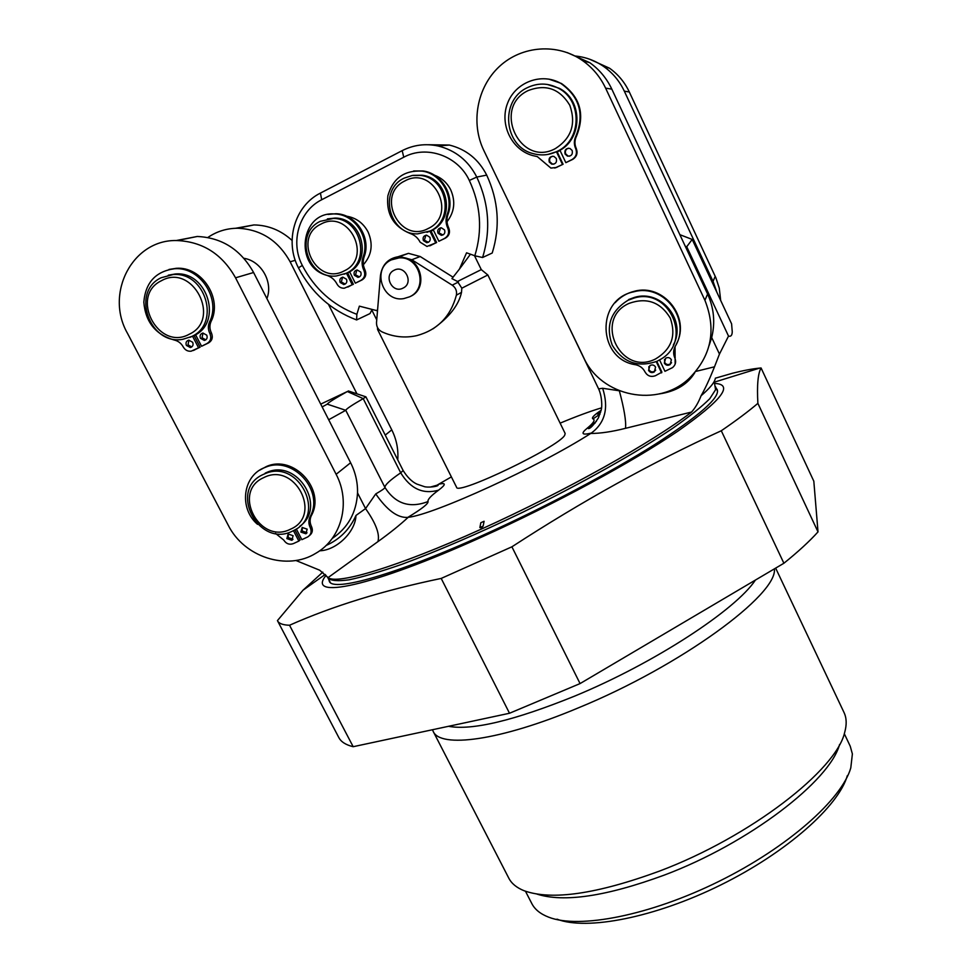 <?xml version="1.0" encoding="UTF-8"?>
<svg xmlns="http://www.w3.org/2000/svg" width="972" height="972" viewBox="0 0 972 972"><rect width="100%" height="100%" fill="white"/><g stroke="black" fill="none" stroke-linecap="round" stroke-linejoin="round"><path stroke-width="1.46" d="M715.319 378.205L732.73 373.187C743.228 370.539 752.182 368.85 759.618 368.109L761.076 367.975L813.819 481.201L818.011 531.891C809.482 541.343 798.109 551.792 783.894 563.25L580.065 683.583L509.51 713.254L353.176 746.703C345.825 744.904 341.038 741.867 338.827 737.566L277.433 620.61L302.972 590.247L322.801 572.131M761.076 367.975C757.929 373.467 756.872 385.264 757.881 403.356C748.513 411.338 736.314 420.475 721.285 430.754C651.933 462.441 582.143 501.127 511.904 546.811L441.191 578.425C382.944 590.551 332.4 606.163 289.535 625.251C282.937 625.032 278.928 623.55 277.518 620.792M714.469 383.418C734.237 384.219 721.989 400.172 677.739 431.24C632.748 461.797 554.526 504.237 482.452 536.714C370.32 587.477 305.621 600.04 326.07 575.375M844.291 733.678L850.233 746.217L852.383 753.932L850.792 767.88C841.886 799.276 788.013 847.292 718.94 881.373C649.916 915.551 579.057 929.171 548.694 917.179C540.456 914.008 534.843 909.476 531.83 903.596L525.475 891.251M755.414 580.065C735.804 609.833 654.545 663.098 574.987 695.976C514.237 720.58 472.076 730.689 448.505 726.303M839.577 744.491C829.954 780.893 749.12 843.198 664.423 875.055C606.358 896.378 563.869 902.709 536.933 894.082M775.656 568.122L844.024 712.5C846.636 717.98 846.867 724.602 844.692 732.353C836.564 769.873 750.408 836.831 659.575 871.07C596.869 894.07 551.744 900.631 524.187 890.765C516.703 887.776 511.576 883.584 508.806 878.178L433.135 731.296C440.037 748.464 499.547 740.956 578.073 707.981C681.068 665.844 777.794 594.5 774.392 568.863M433.135 731.296L432.479 729.741M847.329 775.668C838.617 806.153 786.907 852.323 720.726 884.982C654.581 917.714 586.493 930.751 556.98 919.16M511.904 546.811L580.065 683.583M721.285 430.754L783.894 563.25M757.881 403.356L818.011 531.891M441.191 578.425L509.51 713.254M289.535 625.251L353.176 746.703M716.23 388.314L717.202 389.565C720.264 397.414 699.427 415.749 654.678 444.593C610.185 472.671 544.417 507.506 483.789 534.843C395.118 574.974 332.667 592.215 329.301 581.28L328.888 579.749M556.992 151.45L563.08 164.244L554.769 168.071M563.08 164.244L556.227 167.512L550.893 168.083L537.334 156.626L532.632 155.544C511.649 149.834 499.292 124.319 507.53 103.336C515.354 82.17 541.611 72.207 560.808 83.398C579.616 96.775 584.658 114.356 575.922 136.141C573.917 140.296 573.845 144.476 575.703 148.667C577.368 153.309 576.153 156.929 572.071 159.53L565.838 162.664L559.921 150.223M548.803 79.096L561.452 83.495C580.199 96.836 585.229 114.368 576.518 136.092C574.513 140.235 574.44 144.391 576.299 148.582C577.951 153.199 576.748 156.808 572.678 159.408L565.838 162.664M568.389 148.194C565.716 149.226 564.817 151.146 565.704 153.928L568.073 156.018L569.604 156.176M552.473 156.225C549.897 157.294 549.046 159.189 549.921 161.899L552.436 164.025L553.87 164.134M549.253 162.032L551.78 164.159C555.607 164.219 557.114 162.324 556.3 158.472L553.882 156.37C549.994 156.225 548.463 158.12 549.253 162.032M556.434 151.717L562.448 164.377M565.084 154.038L567.454 156.127C571.378 156.31 572.945 154.427 572.156 150.453L569.884 148.4C565.911 148.133 564.307 150.004 565.084 154.038M560.042 150.466L557.199 151.875M557.211 151.911L560.066 150.514M567.223 52.585L589.761 62.682C599.347 69.51 606.698 78.331 611.825 89.145L707.604 294.03C713.983 308.112 715.343 322.619 711.698 337.539L709.135 345.437M704.919 300.312C716.656 329.994 711.395 356.031 689.148 378.424C657.789 408.313 601.17 396.831 583.65 357.502L483.849 150.526C470.484 123.007 476.9 87.213 499.474 66.412C521.94 45.526 557.624 42.926 582.738 60.714C592.665 67.797 600.295 76.934 605.605 88.136L704.919 300.312L707.604 294.03M332.205 538.464C348 527.832 356.445 512.645 357.526 492.877C357.769 482.416 355.46 472.38 350.613 462.745L253.595 272.512C240.764 249.646 221.981 237.63 197.243 236.475L176.102 240.558M328.682 419.746L345.765 410.293C346.251 408.92 352.058 405.032 363.212 398.629L365.897 396.831L403.137 470.521L400.707 472.817C390.051 480.107 384.803 484.992 384.936 487.458C384.815 488.333 381.753 490.483 375.751 493.922L365.557 508.599L355.971 515.452C355.509 531.891 336.47 550.395 319.654 550.796M711.698 337.539L719.462 354.075L714.493 366.821L695.891 371.389M619.407 390.829L619.346 390.841C624.194 408.896 626.26 421.386 625.531 428.312C611.935 431.75 600.332 433.463 590.709 433.463L591.353 433.075C605.155 422.759 608.922 407.827 602.652 388.278L598.618 388.897C602.142 396.369 602.13 407.244 601.291 409.479L598.4 417.924C593.54 425.226 590.198 428.774 588.376 428.591L589.518 427.145L587.076 428.324C593.528 423.051 595.508 419.904 592.993 418.908C591.219 418.009 593.928 415.129 601.133 410.293M228.238 525.232C244.166 557.248 287.238 571.159 315.851 553.262C341.561 538.719 351.171 502.536 336.13 474.3L235.54 277.81C222.236 254.178 202.808 241.761 177.281 240.558C132.824 238.893 104.502 293.204 127.441 333.25L228.238 525.232M295.865 560.467L319.667 570.2L328.074 577.611L377.914 541.635C380.028 534.321 375.909 523.313 365.557 508.599L357.526 492.877M328.074 577.611C336.847 585.01 397.475 567.004 481.043 529.242C564.501 491.577 653.998 441.324 691.554 412.043C695.259 407.961 698.431 402.542 701.079 395.762C705.162 388.703 709.633 379.068 714.493 366.821M685.296 246.317L686.742 246.73L728.514 336.081C730.859 336.822 732.11 335.401 732.256 331.804L731.588 323.81L692.198 239.428L679.853 234.677M728.514 336.081L719.462 354.075M375.751 493.922C387.087 510.312 397.767 518.125 407.815 517.383L408.191 517.311C400.075 524.844 389.991 532.948 377.914 541.635M691.554 412.043L625.531 428.312M408.191 517.311C433.561 514.783 538.767 466.754 590.709 433.463M484.08 521.259L483.145 526.107L480.873 527.808L479.876 527.577L480.824 522.729L484.08 521.259L480.824 522.729M451.385 476.888L436.89 485.247L430.292 487.094M601.571 407.851C590.393 411.18 576.578 416.271 560.127 423.148M433.05 328.815C449.307 317.164 458.796 305.014 461.506 292.365L461.822 288.198L487.847 274.967L565.169 433.5L564.696 435.249C559.022 446.841 456.305 496.097 456.536 487.191L377.561 329.472L378.485 329.095M322.145 406.94L327.272 404.145C328.111 402.724 334.805 398.508 347.356 391.522L320.711 404.121M327.26 404.158L345.765 410.305L327.272 404.145L345.765 410.305L384.936 487.458C395.446 503.848 409.82 508.538 428.045 501.54C428.397 503.751 421.654 509.024 407.815 517.383M356.943 393.842L290.13 261.796C278.259 240.485 260.763 229.295 237.666 228.238C226.695 228.311 216.756 231.397 207.85 237.484M266.899 298.598C273.375 282.22 261.31 260.958 243.923 258.297M397.742 459.865C398.532 449.477 396.54 439.478 391.777 429.867L328.475 304.394M348.28 390.938L365.751 396.783M694.798 372.677C687.605 384.426 675.783 391.497 659.344 393.903M619.322 390.793L602.652 388.278M686.742 246.73L692.198 239.428M574.962 55.987C585.484 56.983 595.131 60.531 603.891 66.631C612.773 72.961 619.577 81.138 624.316 91.161L713.047 281.382L716.947 292.463M589.652 59.219L609.529 68.21C618.131 74.346 624.729 82.268 629.309 91.976L715.951 277.943L719.256 288.113L720.689 300.482M656.805 361.39L661.92 372.155L655.395 375.739C650.948 377.282 647.51 376.043 645.068 372.021C643.075 368.109 639.928 365.679 635.627 364.743C597.476 359.385 595.532 299.133 633.829 291.807C663.852 283.216 691.566 319.812 675.285 346.226C673.244 350.139 673.122 354.124 674.908 358.146C676.354 361.863 675.564 365.01 672.539 367.61L664.957 371.304L659.575 359.968M656.246 361.645L661.58 372.871M675.054 346.652L675.139 364.172M615.106 302.742C620.306 296.982 626.685 293.18 634.254 291.308C663.305 283.034 690.825 317.382 676.512 343.796M664.532 359.397L664.654 362.386C666.124 364.646 668.056 365.144 670.449 363.868L671.543 362.678M648.859 366.59L648.944 369.688C650.389 371.936 652.297 372.446 654.666 371.219L655.711 370.138M648.567 370.393C650.025 372.641 651.933 373.151 654.314 371.924L655.578 367.137C654.18 364.925 652.297 364.391 649.952 365.533L648.567 370.393M664.326 363.066C665.796 365.338 667.74 365.837 670.133 364.561L671.373 359.786C669.951 357.562 668.056 357.028 665.686 358.206L664.326 363.066M628.665 299.534L634.534 297.371C661.154 289.012 686.949 320.796 673.341 344.999M633.951 298.088L628.058 300.251C610.647 311.004 605.374 325.972 612.251 345.169C622.894 362.52 637.839 367.878 657.072 361.268L661.082 359.057C693.06 340.698 669.404 286.898 633.951 298.088L634.534 297.371M629.103 303.361C646.757 297.14 660.486 302.037 670.267 318.075C676.403 335.753 671.494 349.385 655.541 358.96C620.671 376.905 592.896 319.132 629.103 303.361M292.074 240.436C280.969 230.328 268.248 225.164 253.911 224.933L235.589 228.274M296.314 528.987L301.855 539.679L307.784 536.909C311.076 534.673 311.903 531.599 310.299 527.711C308.476 523.969 308.403 520.312 310.068 516.74C324.83 490.738 292.475 455.103 265.125 467.423C242.733 475.235 238.553 508.283 257.556 524.358M275.513 533.385L283.751 540.055C286.157 543.798 289.364 544.988 293.337 543.627L298.854 541.076L293.447 530.651M293.107 535.706L291.843 540.298L286.862 538.61L288.149 533.993L293.107 535.706M307.152 529.169L305.888 533.786L300.883 532.085L302.195 527.456L307.152 529.169M307.018 532.753L302.146 530.991L302.316 527.395M309.521 535.511C312.413 533.203 313.081 530.238 311.538 526.63C309.728 522.9 309.655 519.255 311.319 515.682C326.045 489.754 293.775 454.203 266.498 466.487L259.743 470.144M298.854 541.076L300.117 539.97L294.88 529.874M292.973 539.278L288.162 537.504L288.307 533.907M194.181 335.741L195.737 335.036M193.525 350.382L200.111 347.174L194.169 335.717L195.712 335M195.579 334.733L201.569 346.275L207.097 343.481C210.693 341.16 211.629 337.843 209.903 333.566C208.008 329.678 207.874 325.851 209.502 322.06C221.312 299.169 200.208 266.644 174.656 268.722C155.812 271.285 145.533 282.427 143.82 302.134C145.448 321.999 155.556 334.623 174.158 340.006C178.168 340.917 181.217 343.25 183.295 347.016C185.154 350.139 187.778 351.536 191.168 351.184L198.555 347.794L192.529 336.178M169.019 269.438L176.297 268.308C201.775 266.243 222.831 298.671 211.046 321.513C209.417 325.292 209.551 329.107 211.434 332.983C213.16 337.26 212.236 340.552 208.64 342.873L201.569 346.275M191.751 346.931L188.009 344.829L188.957 340.151M205.797 339.848L202.03 337.734L203.014 333.032M206.757 335.158C207.692 337.855 206.902 339.605 204.363 340.431L200.475 338.329C199.527 335.619 200.329 333.858 202.893 333.044L206.757 335.158M192.675 342.278C193.622 344.951 192.833 346.7 190.33 347.526L186.417 345.437C185.47 342.739 186.26 340.99 188.799 340.176L192.675 342.278M168.326 275.185L175.312 273.983C207.741 270.836 223.11 322.886 193.865 335.68L189.819 337.357M161.145 277.749L173.004 274.578C205.542 271.431 220.984 323.664 191.642 336.506L182.894 339.277C149.858 345.85 130.491 291.879 161.145 277.749M161.461 280.701C129.142 295.974 158.29 351.621 189.248 334.234C221.859 319.484 192.735 262.877 161.461 280.701M200.111 347.174L198.555 347.794M265.186 473.133L266.863 472.404C297.578 458.322 327.212 507.238 299.753 526.289M263.254 474.458L264.943 473.728C298.55 458.553 327.005 515.038 293.823 530.457L292.621 531.052C258.686 548.609 227.873 489.815 263.254 474.458M263.704 477.641C231.458 491.613 259.536 545.219 290.47 529.205C322.983 515.731 294.953 461.226 263.704 477.641M376.516 322.534C376.395 326.726 378.181 329.8 381.862 331.792C393.186 336.968 404.814 338.256 416.733 335.644C437.449 330.03 450.668 316.532 456.39 295.16C457.083 290.968 455.686 287.639 452.211 285.173L411.8 259.743L399.796 256.499C388.703 257.847 382.263 264.153 380.465 275.44L376.516 322.534M461.822 288.198L457.496 281.479L481.286 269.621L487.835 274.991M457.496 281.479L451.931 278.624L459.44 269.074L466.56 252.805L474.822 255.77C482.634 230.328 480.8 205.226 469.318 180.452C458.006 155.836 426.526 144.731 403.757 157.221L321.696 199.746C299.024 210.9 290.008 242.247 302.328 265.453C314.624 288.915 332.801 305.196 356.858 314.333L359.373 306.144L377.5 310.821M459.44 269.074L470.472 254.202M376.164 310.335L377.525 310.518M453.11 277.227L420.196 256.523L408.471 253.352L398.423 256.608M434.448 175.203C441.713 177.9 447.156 182.809 450.753 189.905C455.722 201.471 454.471 212.078 447.011 221.725M433.5 230.279L431.386 230.753M346.457 216.173C356.104 217.764 363.309 223.038 368.084 231.98C373.357 244.239 371.79 255.15 363.382 264.712M475.272 257.288L475.855 256M356.858 314.333L356.603 319.946L370.016 313.567L371.802 310.032M428.312 144.731L449.356 145.059C466.147 149.251 478.589 159.262 486.705 175.118C498.539 200.742 500.373 226.707 492.221 253.012L482.574 257.519C490.957 230.364 489.025 203.549 476.778 177.062C468.37 160.684 455.503 150.332 438.165 145.994C425.554 143.334 413.562 144.877 402.177 150.636L320.42 193.1C294.625 205.833 284.432 241.469 298.44 267.822C311.55 292.827 330.942 310.202 356.603 319.946M482.574 257.519L474.822 255.77M410.002 296.618L410.391 296.436C429.32 288.271 420.572 255.685 399.82 257.604L393.721 258.892M391.279 259.901C371.45 268.734 382.482 302.608 403.757 298.611L409.589 296.812C428.567 288.648 419.783 255.976 399.006 257.908L391.279 259.901M394.158 270.228C404.96 264.287 414.254 283.083 403.04 288.101C392.287 293.994 382.98 275.307 394.158 270.228M547.916 154.427L558.171 151.182C582.544 140.199 583.455 100.298 559.228 88.282L547.321 84.443M558.317 88.173C547.953 82.851 537.54 82.729 527.079 87.808C499.499 100.602 503.958 146.663 533.045 153.588C541.38 155.897 549.447 155.143 557.26 151.316C581.742 140.296 582.641 100.225 558.317 88.173L559.228 88.282M527.978 90.651C545.742 83.762 559.69 88.646 569.811 105.292C576.25 123.748 571.487 138.158 555.486 148.522C520.506 168.035 491.613 107.916 527.978 90.651M349.604 271.723L355.339 283.18L360.916 280.373C364.573 278.028 365.581 274.736 363.941 270.471C361.851 266.097 361.548 261.65 363.042 257.13C370.454 238.152 354.902 214.253 334.805 213.974C300.324 210.815 293.556 266.729 326.932 275.38C331.391 276.862 334.745 279.754 336.992 284.031C338.657 286.959 341.087 288.356 344.319 288.21L353.371 284.286L347.672 272.901L349.713 271.941M327.977 214.448L335.996 213.719C356.044 213.998 371.559 237.824 364.16 256.766C362.665 261.261 362.969 265.696 365.047 270.07C366.687 274.311 365.679 277.603 362.034 279.948L355.339 283.18M347.818 287.068L352.241 284.723L346.445 273.181M346.494 279.256C347.381 282.038 346.482 283.8 343.784 284.529L340.151 282.439C339.264 279.62 340.176 277.858 342.897 277.154L346.494 279.256M360.758 272.075C361.645 274.906 360.721 276.668 357.988 277.372L354.391 275.283C353.492 272.427 354.428 270.653 357.198 269.973L360.758 272.075M359.458 276.911L355.521 274.857L356.858 270.009M345.242 284.043L341.318 282.002L342.606 277.19M353.371 284.286L352.241 284.723M327.382 218.894L335.036 218.08C362.908 217.825 373.041 261.675 347.915 272.658L344.149 274.189M320.274 221.324L333.347 218.457C361.329 218.202 371.498 262.221 346.287 273.241L336.446 275.963C307.517 279.608 293.641 233.487 320.274 221.324M320.821 224.168C292.037 237.654 316.605 286.254 344.222 270.872C373.212 257.774 348.693 208.445 320.821 224.168M430.851 230.741L433.269 229.817M430.948 230.935L436.635 242.514L426.975 246.463L420.147 242.198C417.899 237.848 414.509 234.92 409.965 233.414C393.466 226.549 386.091 214.01 387.864 195.809C392.919 178.289 404.364 170.051 422.188 171.121C441.264 173.611 454.288 196.538 447.071 214.666C445.492 219.283 445.747 223.815 447.837 228.274C449.465 232.612 448.396 235.977 444.629 238.383L438.894 241.263L433.172 229.611M429.928 231.081L435.711 242.854M413.647 170.975L423.16 170.975C442.187 173.453 455.175 196.32 447.983 214.411C446.403 219.004 446.658 223.524 448.736 227.97C450.352 232.296 449.283 235.661 445.528 238.055L438.894 241.263M436.635 242.514L429.709 245.855M440.583 227.837L438.943 232.903L442.977 234.969M425.943 235.212L424.351 240.242L428.373 242.295M423.391 240.57L426.781 242.696C429.733 242.113 430.778 240.303 429.903 237.29L426.574 235.151C423.573 235.71 422.516 237.52 423.391 240.57M438.02 233.207L441.349 235.346C444.362 234.787 445.431 232.976 444.556 229.914L441.3 227.776C438.238 228.299 437.145 230.109 438.02 233.207M426.963 232.332L431.471 230.546C455.795 219.866 448.894 177.961 422.079 175.227L420.706 175.446C447.618 178.192 454.556 220.255 430.146 230.972L417.632 233.863C389.067 235.005 378.011 190.075 404.194 178.131L412.213 175.495L420.706 175.446M413.064 175.361L422.079 175.227M404.862 180.938C433.524 164.79 457.982 215.019 428.215 228.493C399.808 244.288 375.301 194.813 404.862 180.938M556.871 167.366L556.227 167.512M326.045 545.499C339.787 539.363 349.762 529.351 355.971 515.452M350.613 462.745L336.13 474.3M701.079 395.762C709.499 388.484 714.189 382.956 715.137 379.202M347.356 391.522L363.212 398.629L400.707 472.817C410.488 488.819 423.112 494.602 438.566 490.167C446.002 484.53 446.16 482.525 439.052 484.153M587.076 428.324C580.527 433.755 581.961 435.335 591.353 433.075M438.566 490.167C430.961 495.781 427.449 499.572 428.045 501.54M385.24 435.092L391.777 429.867M714.371 382.385L715.586 389.711L709.754 398.714C701.857 406.624 689.67 416.368 673.207 427.935C636.976 452.332 581.292 483.655 522.426 512.402C477.446 533.932 437.23 551.233 401.776 564.331C380.344 571.779 362.787 576.943 349.094 579.81C337.855 581.365 330.82 580.782 328.014 578.061L330.322 582.52M595.156 423.027L589.518 427.145L596.395 421.338M600.04 414.108L592.993 418.908M713.047 281.382L715.222 276.315M624.316 91.161L629.309 91.976M675.2 357.477L674.908 358.146M611.825 89.145L605.605 88.136M290.13 261.796L295.257 260.289M253.595 272.512L235.54 277.81M194.607 349.956L193.039 350.576M211.046 321.513L209.502 322.06M211.434 332.983L209.903 333.566M208.64 342.873L207.097 343.481M311.538 526.63L310.299 527.711M311.319 515.682L310.068 516.74M302.328 265.453L298.44 267.822M469.318 180.452L476.778 177.062L486.705 175.118M403.757 157.221L402.177 150.636M321.696 199.746L320.42 193.1M452.211 285.173L458.383 282.038M411.8 259.743L420.196 256.523M456.39 295.16L461.506 292.365M479.876 527.577L483.145 526.107M572.678 159.408L572.071 159.53M362.034 279.948L360.916 280.373M365.047 270.07L363.941 270.471M364.16 256.766L363.042 257.13M430.924 245.381L429.988 245.722M447.983 214.411L447.071 214.666M448.736 227.97L447.837 228.274M445.528 238.055L444.629 238.383M325.255 574.44L302.972 590.247M714.408 382.142L759.618 368.109M551.78 164.159L552.436 164.025M567.454 156.127L568.073 156.018M403.137 470.521C407.39 477.301 411.958 481.82 416.854 484.08L424.035 486.522C426.842 487.737 437.157 486.814 438.153 485.247L436.89 485.247M327.163 576.675L328.014 578.061M559.605 307.638L598.618 388.897M603.891 66.631L609.529 68.21M654.314 371.924L654.666 371.219M670.133 364.561L670.449 363.868M582.738 60.714L589.761 62.682M600.672 412.128L597.391 414.06L601.024 410.755M715.428 386.589L717.567 391.133M253.911 224.933L237.666 228.238M306.933 532.863L305.888 533.786M292.864 539.424L291.843 540.298M197.243 236.475L177.281 240.558M205.687 339.921L204.363 340.431M191.618 347.028L190.33 347.526M175.312 273.983L173.004 274.578M176.297 268.308L174.656 268.722M266.498 466.487L265.125 467.423M266.863 472.404L264.943 473.728M377.537 327.6L377.586 329.472M371.571 309.546L376.735 319.873M474.458 255.636L481.286 269.621M449.356 145.059L438.165 145.994M408.471 253.352L399.796 256.499M399.82 257.604L399.006 257.908M480.873 527.808L482.659 526.788M560.808 83.398L561.452 83.495M359.118 276.959L357.988 277.372M344.951 284.091L343.784 284.529M335.996 213.719L334.805 213.974M333.347 218.457L335.036 218.08M426.781 242.696L427.729 242.368M441.349 235.346L442.26 235.03M422.188 171.121L423.16 170.975"/></g></svg>
